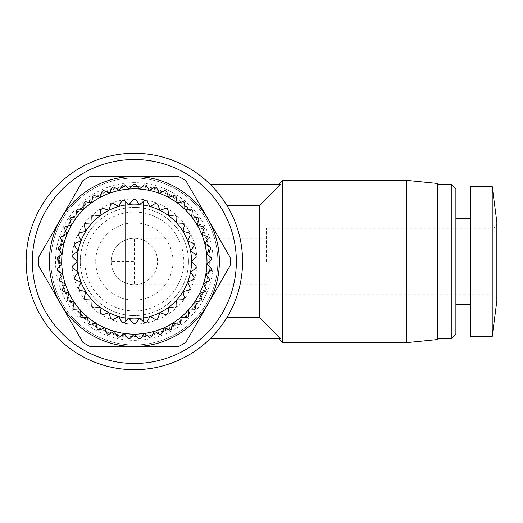 <?xml version="1.0" encoding="UTF-8"?>
<svg xmlns="http://www.w3.org/2000/svg" width="523" height="523" viewBox="0 0 523 523"><rect width="100%" height="100%" fill="white"/><g stroke="black" fill="none" stroke-linecap="round" stroke-linejoin="round"><path stroke-width="0.39" stroke-dasharray="2.62 1.96" d="M134.359 182.664A78.836 78.836 0 0 0 55.523 261.5A78.836 78.836 0 0 0 134.359 340.336A78.836 78.836 0 0 0 213.194 261.5A78.836 78.836 0 0 0 134.359 182.664M134.359 185.757A75.743 75.743 0 0 0 58.615 261.5A75.743 75.743 0 0 0 134.359 337.243A75.743 75.743 0 0 0 210.102 261.5A75.743 75.743 0 0 0 134.359 185.757M111.17 261.5A23.189 23.189 0 0 1 134.359 238.311A23.189 23.189 0 0 0 111.17 261.5A23.189 23.189 0 0 0 134.359 284.689A23.189 23.189 0 0 0 157.547 261.5A23.189 23.189 0 0 0 134.359 238.311C145.832 237.279 158.58 250.027 157.547 261.5C158.58 272.973 145.832 285.721 134.359 284.689A23.189 23.189 0 0 1 111.17 261.5L134.359 261.5L134.359 284.689A23.189 23.189 0 0 1 111.17 261.5M210.089 184.207A108.209 108.209 0 0 1 227.028 205.631C231.375 212.194 242.999 235.304 242.561 261.5C242.986 287.787 231.362 310.806 227.028 317.369A108.209 108.209 0 0 1 210.089 338.793A108.209 108.209 0 0 0 227.028 317.369C231.369 310.812 242.973 287.761 242.561 261.598C243.012 235.278 231.369 212.201 227.028 205.631A108.209 108.209 0 0 0 210.089 184.207L280.42 184.207L259.565 205.631L259.565 317.369L280.42 338.793C278.386 338.793 278.386 338.793 280.42 338.793C278.386 338.793 278.386 338.793 280.42 338.793L210.089 338.793M134.359 369.709A108.209 108.209 0 0 0 242.561 261.5A108.209 108.209 0 0 0 134.359 153.291A108.209 108.209 0 0 0 26.15 261.5A108.209 108.209 0 0 0 134.359 369.709M227.028 205.631L259.565 205.631M134.359 363.492A101.992 101.992 0 0 0 236.35 261.5A101.992 101.992 0 0 0 134.359 159.508A101.992 101.992 0 0 0 32.361 261.5A101.992 101.992 0 0 0 134.359 363.492M282.753 180.343L282.753 342.657M406.417 180.343L406.417 342.657M134.359 178.029A83.471 83.471 0 0 1 217.83 261.5A83.471 83.471 0 0 1 134.359 344.971A83.471 83.471 0 0 1 50.881 261.5A83.471 83.471 0 0 1 134.359 178.029A83.471 83.471 0 0 1 217.83 261.5A83.471 83.471 0 0 1 134.359 344.971A83.471 83.471 0 0 1 50.881 261.5A83.471 83.471 0 0 1 134.359 178.029M134.359 336.472A74.972 74.972 0 0 0 209.331 261.5A74.972 74.972 0 0 0 134.359 186.528A74.972 74.972 0 0 0 59.387 261.5A74.972 74.972 0 0 0 134.359 336.472A74.972 74.972 0 0 0 209.331 261.5A74.972 74.972 0 0 0 134.359 186.528A74.972 74.972 0 0 0 59.387 261.5A74.972 74.972 0 0 0 134.359 336.472M437.339 183.436L437.339 339.564M451.251 184.207L451.251 338.793M134.359 333.942A72.442 72.442 0 0 0 206.801 261.5A72.442 72.442 0 0 0 134.359 189.058A72.442 72.442 0 0 0 61.91 261.5A72.442 72.442 0 0 0 134.359 333.942M455.886 188.849L455.886 334.151M134.359 324.103A62.603 62.603 0 0 0 196.962 261.5A62.603 62.603 0 0 0 134.359 198.897A62.603 62.603 0 0 0 71.749 261.5A62.603 62.603 0 0 0 134.359 324.103M134.359 207.396A54.104 54.104 0 0 1 188.463 261.5A54.104 54.104 0 0 1 134.359 315.604A54.104 54.104 0 0 1 80.254 261.5A54.104 54.104 0 0 1 134.359 207.396A54.104 54.104 0 0 1 188.463 261.5A54.104 54.104 0 0 1 134.359 315.604A54.104 54.104 0 0 1 80.254 261.5A54.104 54.104 0 0 1 134.359 207.396M134.359 318.697A57.197 57.197 0 0 0 191.549 261.5A57.197 57.197 0 0 0 134.359 204.303A57.197 57.197 0 0 0 77.162 261.5A57.197 57.197 0 0 0 134.359 318.697A57.197 57.197 0 0 1 118.708 206.487A57.197 57.197 0 0 1 159.848 312.702A57.197 57.197 0 0 1 134.359 318.697M470.569 186.528L470.569 336.472M134.359 212.031A49.469 49.469 0 0 1 183.821 261.5A49.469 49.469 0 0 1 134.359 310.969A49.469 49.469 0 0 1 84.889 261.5A49.469 49.469 0 0 1 134.359 212.031M492.215 186.528L492.215 336.472M266.521 261.5L266.521 228.263L266.521 261.5M496.85 222.079L496.85 300.921M134.359 222.857A38.643 38.643 0 0 1 173.002 261.5A38.643 38.643 0 0 1 134.359 300.143A38.643 38.643 0 0 1 95.709 261.5A38.643 38.643 0 0 1 134.359 222.857A38.643 38.643 0 0 1 173.002 261.5A38.643 38.643 0 0 1 134.359 300.143A38.643 38.643 0 0 1 95.709 261.5A38.643 38.643 0 0 1 134.359 222.857M133.123 323.319A61.832 61.832 0 0 0 135.588 323.319L139.634 318.448L144.505 322.495A61.832 61.832 0 0 0 146.93 322.044L150.009 316.513L155.54 319.592A61.832 61.832 0 0 0 157.841 318.697L159.848 312.702L165.85 314.709A61.832 61.832 0 0 0 167.948 313.408L168.824 307.145L175.094 308.014A61.832 61.832 0 0 0 176.918 306.354L176.624 300.032L182.945 299.738A61.832 61.832 0 0 0 184.436 297.77L182.985 291.612L189.143 290.16A61.832 61.832 0 0 0 190.248 287.951L187.692 282.159L193.477 279.602A61.832 61.832 0 0 0 194.157 277.229L190.581 272.012L195.798 268.43A61.832 61.832 0 0 0 196.027 265.978L191.549 261.5L196.027 257.022A61.832 61.832 0 0 0 195.798 254.57L190.581 250.988L194.157 245.771A61.832 61.832 0 0 0 193.477 243.398L187.692 240.841L190.248 235.049A61.832 61.832 0 0 0 189.143 232.84L182.985 231.388L184.436 225.23A61.832 61.832 0 0 0 182.945 223.262L176.624 222.968L176.918 216.646A61.832 61.832 0 0 0 175.094 214.986L168.824 215.855L167.948 209.592A61.832 61.832 0 0 0 165.85 208.291L159.848 210.298L157.841 204.303A61.832 61.832 0 0 0 155.54 203.408L150.009 206.487L146.93 200.956A61.832 61.832 0 0 0 144.505 200.505L139.634 204.552L135.588 199.681A61.832 61.832 0 0 0 133.123 199.681L129.076 204.552L124.213 200.505A61.832 61.832 0 0 0 121.787 200.956L118.708 206.487L113.177 203.408A61.832 61.832 0 0 0 110.876 204.303L108.862 210.298L102.861 208.291A61.832 61.832 0 0 0 100.762 209.592L99.886 215.855L93.624 214.986A61.832 61.832 0 0 0 91.8 216.646L92.087 222.968L85.765 223.262A61.832 61.832 0 0 0 84.281 225.23L85.726 231.388L79.568 232.84A61.832 61.832 0 0 0 78.47 235.049L81.026 240.841L75.234 243.398A61.832 61.832 0 0 0 74.56 245.771L78.136 250.988L72.913 254.57A61.832 61.832 0 0 0 72.684 257.022L77.162 261.5L72.684 265.978A61.832 61.832 0 0 0 72.913 268.43L78.136 272.012L74.56 277.229A61.832 61.832 0 0 0 75.234 279.602L81.026 282.159L78.47 287.951A61.832 61.832 0 0 0 79.568 290.16L85.726 291.612L84.281 297.77A61.832 61.832 0 0 0 85.765 299.738L92.087 300.032L91.8 306.354A61.832 61.832 0 0 0 93.624 308.014L99.886 307.145L100.762 313.408A61.832 61.832 0 0 0 102.861 314.709L108.862 312.702L110.876 318.697A61.832 61.832 0 0 0 113.177 319.592L118.708 316.513L121.787 322.044A61.832 61.832 0 0 0 124.213 322.495L129.076 318.448L133.123 323.319M259.565 317.369L227.028 317.369M280.42 184.207C278.386 184.207 278.386 184.207 280.42 184.207C278.386 184.207 278.386 184.207 280.42 184.207M230.107 265.697L185.868 342.323A95.84 95.84 0 0 1 178.598 346.52L90.119 346.52A95.84 95.84 0 0 1 82.85 342.323L38.61 265.697A95.84 95.84 0 0 1 38.61 257.303L82.85 180.677A95.84 95.84 0 0 1 90.119 176.48L178.598 176.48A95.84 95.84 0 0 1 185.868 180.677L230.107 257.303A95.84 95.84 0 0 1 230.107 265.697M437.339 261.5L437.339 184.207L437.339 261.5M455.886 261.5L455.886 218.215L455.886 261.5M109.51 193.229A72.651 72.651 0 0 1 172.858 323.116A72.651 72.651 0 0 1 83.889 209.239A72.651 72.651 0 0 1 109.51 193.229L112.203 187.45A77.293 77.293 0 0 1 113.909 186.966L119.251 190.437L122.722 185.09A77.293 77.293 0 0 1 124.481 184.841L129.286 189.025L133.47 184.214A77.293 77.293 0 0 1 135.241 184.214L139.425 189.025L144.237 184.841A77.293 77.293 0 0 1 145.989 185.09L149.46 190.437L154.808 186.966A77.293 77.293 0 0 1 156.514 187.45L159.208 193.229L164.98 190.535A77.293 77.293 0 0 1 166.602 191.255L168.465 197.354L174.558 195.491A77.293 77.293 0 0 1 176.061 196.426L177.062 202.721L183.357 201.728A77.293 77.293 0 0 1 184.717 202.865L184.828 209.239L191.196 209.128A77.293 77.293 0 0 1 192.386 210.442L191.608 216.77L197.936 217.548A77.293 77.293 0 0 1 198.923 219.019L197.276 225.171L203.434 226.825A77.293 77.293 0 0 1 204.212 228.42L201.721 234.284L207.585 236.775A77.293 77.293 0 0 1 208.134 238.462L204.853 243.921L210.311 247.202A77.293 77.293 0 0 1 210.625 248.955L206.611 253.903L211.567 257.917A77.293 77.293 0 0 1 211.625 259.689L206.964 264.037L211.312 268.698A77.293 77.293 0 0 1 211.129 270.463L205.905 274.117L209.56 279.334A77.293 77.293 0 0 1 209.135 281.06L203.454 283.95L206.35 289.631A77.293 77.293 0 0 1 205.683 291.272L199.655 293.351L201.734 299.372A77.293 77.293 0 0 1 200.845 300.908L194.589 302.124L195.805 308.38A77.293 77.293 0 0 1 194.713 309.779L188.352 310.113L188.685 316.48A77.293 77.293 0 0 1 187.404 317.709L181.056 317.154L180.5 323.502A77.293 77.293 0 0 1 179.069 324.548L172.858 323.116L171.426 329.32A77.293 77.293 0 0 1 169.857 330.157L163.908 327.875L161.627 333.824A77.293 77.293 0 0 1 159.953 334.426L154.383 331.34L151.291 336.91A77.293 77.293 0 0 1 149.558 337.283L144.466 333.445L140.635 338.538A77.293 77.293 0 0 1 138.863 338.662L134.359 334.151L129.848 338.662A77.293 77.293 0 0 1 128.083 338.538L124.245 333.445L119.159 337.283A77.293 77.293 0 0 1 117.42 336.91L114.328 331.34L108.758 334.426A77.293 77.293 0 0 1 107.091 333.824L104.809 327.875L98.86 330.157A77.293 77.293 0 0 1 97.291 329.32L95.859 323.116L89.649 324.548A77.293 77.293 0 0 1 88.21 323.502L87.655 317.154L81.307 317.709A77.293 77.293 0 0 1 80.032 316.48L80.365 310.113L74.005 309.779A77.293 77.293 0 0 1 72.906 308.38L74.122 302.124L67.872 300.908A77.293 77.293 0 0 1 66.983 299.372L69.056 293.351L63.035 291.272A77.293 77.293 0 0 1 62.368 289.631L65.257 283.95L59.583 281.06A77.293 77.293 0 0 1 59.151 279.334L62.806 274.117L57.589 270.463A77.293 77.293 0 0 1 57.399 268.698L61.747 264.037L57.085 259.689A77.293 77.293 0 0 1 57.151 257.917L62.1 253.903L58.092 248.955A77.293 77.293 0 0 1 58.399 247.202L63.865 243.921L60.583 238.462A77.293 77.293 0 0 1 61.126 236.775L66.996 234.284L64.506 228.42A77.293 77.293 0 0 1 65.283 226.825L71.435 225.171L69.788 219.019A77.293 77.293 0 0 1 70.782 217.548L77.103 216.77L76.332 210.442A77.293 77.293 0 0 1 77.515 209.128L83.889 209.239L84 202.865A77.293 77.293 0 0 1 85.36 201.728L91.649 202.721L92.649 196.426A77.293 77.293 0 0 1 94.153 195.491L100.246 197.354L102.109 191.255A77.293 77.293 0 0 1 103.731 190.535L109.51 193.229M496.85 261.5L496.85 223.628L496.85 261.5M125.082 321.769L125.082 205.062M143.629 201.231L143.629 317.938M266.521 238.311L134.359 238.311L134.359 261.5M492.215 261.5L492.215 228.263L492.215 261.5M496.85 223.628C496.575 226.446 495.033 227.989 492.215 228.263L266.521 228.263M266.521 294.737L492.215 294.737C495.033 295.011 496.575 296.554 496.85 299.372M266.521 284.689L134.359 284.689"/><path stroke-width="0.78" d="M134.359 153.291A108.209 108.209 0 0 1 242.561 261.5A108.209 108.209 0 0 1 134.359 369.709A108.209 108.209 0 0 1 26.15 261.5A108.209 108.209 0 0 1 134.359 153.291M134.359 159.508A101.992 101.992 0 0 1 236.35 261.5A101.992 101.992 0 0 1 134.359 363.492A101.992 101.992 0 0 1 32.361 261.5A101.992 101.992 0 0 1 134.359 159.508M278.89 338.793L282.753 342.657L282.753 180.343L278.89 184.207M210.089 338.793L280.42 338.793L259.565 317.369L259.565 205.631L280.42 184.207L210.089 184.207M406.417 180.343L437.339 183.436L437.339 339.564L406.417 342.657L406.417 180.343L282.753 180.343M451.251 184.207L455.886 188.849L455.886 334.151L451.251 338.793L451.251 184.207L437.339 184.207M492.215 336.472L492.215 186.528L470.569 186.528L470.569 336.472L492.215 336.472L496.85 300.921L496.85 222.079L492.215 186.528M134.359 188.849A72.651 72.651 0 0 0 129.286 189.025L124.481 184.841A77.293 77.293 0 0 0 122.722 185.09L119.251 190.437A72.651 72.651 0 0 1 129.286 189.025L133.47 184.214A77.293 77.293 0 0 1 135.241 184.214L139.425 189.025A72.651 72.651 0 0 0 134.359 188.849M143.629 205.062A57.197 57.197 0 0 1 143.629 317.938L143.629 321.769L144.505 322.495A61.832 61.832 0 0 0 146.93 322.044L150.009 316.513L155.54 319.592A61.832 61.832 0 0 0 157.841 318.697L159.848 312.702L165.85 314.709A61.832 61.832 0 0 0 167.948 313.408L168.824 307.145L175.094 308.014A61.832 61.832 0 0 0 176.918 306.354L176.624 300.032L182.945 299.738A61.832 61.832 0 0 0 184.436 297.77L182.985 291.612L189.143 290.16A61.832 61.832 0 0 0 190.248 287.951L187.692 282.159L193.477 279.602A61.832 61.832 0 0 0 194.157 277.229L190.581 272.012L195.798 268.43A61.832 61.832 0 0 0 196.027 265.978L191.549 261.5L196.027 257.022A61.832 61.832 0 0 0 195.798 254.57L190.581 250.988L194.157 245.771A61.832 61.832 0 0 0 193.477 243.398L187.692 240.841L190.248 235.049A61.832 61.832 0 0 0 189.143 232.84L182.985 231.388L184.436 225.23A61.832 61.832 0 0 0 182.945 223.262L176.624 222.968L176.918 216.646A61.832 61.832 0 0 0 175.094 214.986L168.824 215.855L167.948 209.592A61.832 61.832 0 0 0 165.85 208.291L159.848 210.298L157.841 204.303A61.832 61.832 0 0 0 155.54 203.408L150.009 206.487L146.93 200.956A61.832 61.832 0 0 0 144.505 200.505L143.629 201.231L143.629 321.769L139.634 318.448L135.588 323.319A61.832 61.832 0 0 1 133.123 323.319L129.076 318.448L125.082 321.769L125.082 205.062A57.197 57.197 0 0 0 118.708 206.487L113.177 203.408A61.832 61.832 0 0 0 110.876 204.303L108.862 210.298L102.861 208.291A61.832 61.832 0 0 0 100.762 209.592L99.886 215.855L93.624 214.986A61.832 61.832 0 0 0 91.8 216.646L92.087 222.968L85.765 223.262A61.832 61.832 0 0 0 84.281 225.23L85.726 231.388L79.568 232.84A61.832 61.832 0 0 0 78.47 235.049L81.026 240.841L75.234 243.398A61.832 61.832 0 0 0 74.56 245.771L78.136 250.988L72.913 254.57A61.832 61.832 0 0 0 72.684 257.022L77.162 261.5L72.684 265.978A61.832 61.832 0 0 0 72.913 268.43L78.136 272.012L74.56 277.229A61.832 61.832 0 0 0 75.234 279.602L81.026 282.159L78.47 287.951A61.832 61.832 0 0 0 79.568 290.16L85.726 291.612L84.281 297.77A61.832 61.832 0 0 0 85.765 299.738L92.087 300.032L91.8 306.354A61.832 61.832 0 0 0 93.624 308.014L99.886 307.145L100.762 313.408A61.832 61.832 0 0 0 102.861 314.709L108.862 312.702L110.876 318.697A61.832 61.832 0 0 0 113.177 319.592L118.708 316.513L121.787 322.044A61.832 61.832 0 0 0 124.213 322.495L125.082 321.769M227.028 205.631L259.565 205.631M227.028 317.369L259.565 317.369M230.107 265.697L185.868 342.323A95.84 95.84 0 0 1 178.598 346.52L90.119 346.52A95.84 95.84 0 0 1 82.85 342.323L38.61 265.697A95.84 95.84 0 0 1 38.61 257.303L82.85 180.677A95.84 95.84 0 0 1 90.119 176.48L178.598 176.48A95.84 95.84 0 0 1 185.868 180.677L230.107 257.303A95.84 95.84 0 0 1 230.107 265.697M207.984 304.007A85.02 85.02 0 0 1 60.727 304.007A85.02 85.02 0 0 1 134.359 176.48A85.02 85.02 0 0 1 207.984 304.007M159.208 193.229A72.651 72.651 0 0 0 139.425 189.025L144.237 184.841A77.293 77.293 0 0 1 145.989 185.09L149.46 190.437L154.808 186.966A77.293 77.293 0 0 1 156.514 187.45L159.208 193.229A72.651 72.651 0 0 1 168.465 197.354L166.602 191.255A77.293 77.293 0 0 0 164.98 190.535L159.208 193.229M119.251 190.437A72.651 72.651 0 0 0 134.359 334.151A72.651 72.651 0 0 0 168.465 197.354L174.558 195.491A77.293 77.293 0 0 1 176.061 196.426L177.062 202.721L183.357 201.728A77.293 77.293 0 0 1 184.717 202.865L184.828 209.239L191.196 209.128A77.293 77.293 0 0 1 192.386 210.442L191.608 216.77L197.936 217.548A77.293 77.293 0 0 1 198.923 219.019L197.276 225.171L203.434 226.825A77.293 77.293 0 0 1 204.212 228.42L201.721 234.284L207.585 236.775A77.293 77.293 0 0 1 208.134 238.462L204.853 243.921L210.311 247.202A77.293 77.293 0 0 1 210.625 248.955L206.611 253.903L211.567 257.917A77.293 77.293 0 0 1 211.625 259.689L206.964 264.037L211.312 268.698A77.293 77.293 0 0 1 211.129 270.463L205.905 274.117L209.56 279.334A77.293 77.293 0 0 1 209.135 281.06L203.454 283.95L206.35 289.631A77.293 77.293 0 0 1 205.683 291.272L199.655 293.351L201.734 299.372A77.293 77.293 0 0 1 200.845 300.908L194.589 302.124L195.805 308.38A77.293 77.293 0 0 1 194.713 309.779L188.352 310.113L188.685 316.48A77.293 77.293 0 0 1 187.404 317.709L181.056 317.154L180.5 323.502A77.293 77.293 0 0 1 179.069 324.548L172.858 323.116L171.426 329.32A77.293 77.293 0 0 1 169.857 330.157L163.908 327.875L161.627 333.824A77.293 77.293 0 0 1 159.953 334.426L154.383 331.34L151.291 336.91A77.293 77.293 0 0 1 149.558 337.283L144.466 333.445L140.635 338.538A77.293 77.293 0 0 1 138.863 338.662L134.359 334.151L129.848 338.662A77.293 77.293 0 0 1 128.083 338.538L124.245 333.445L119.159 337.283A77.293 77.293 0 0 1 117.42 336.91L114.328 331.34L108.758 334.426A77.293 77.293 0 0 1 107.091 333.824L104.809 327.875L98.86 330.157A77.293 77.293 0 0 1 97.291 329.32L95.859 323.116L89.649 324.548A77.293 77.293 0 0 1 88.21 323.502L87.655 317.154L81.307 317.709A77.293 77.293 0 0 1 80.032 316.48L80.365 310.113L74.005 309.779A77.293 77.293 0 0 1 72.906 308.38L74.122 302.124L67.872 300.908A77.293 77.293 0 0 1 66.983 299.372L69.056 293.351L63.035 291.272A77.293 77.293 0 0 1 62.368 289.631L65.257 283.95L59.583 281.06A77.293 77.293 0 0 1 59.151 279.334L62.806 274.117L57.589 270.463A77.293 77.293 0 0 1 57.399 268.698L61.747 264.037L57.085 259.689A77.293 77.293 0 0 1 57.151 257.917L62.1 253.903L58.092 248.955A77.293 77.293 0 0 1 58.399 247.202L63.865 243.921L60.583 238.462A77.293 77.293 0 0 1 61.126 236.775L66.996 234.284L64.506 228.42A77.293 77.293 0 0 1 65.283 226.825L71.435 225.171L69.788 219.019A77.293 77.293 0 0 1 70.782 217.548L77.103 216.77L76.332 210.442A77.293 77.293 0 0 1 77.515 209.128L83.889 209.239L84 202.865A77.293 77.293 0 0 1 85.36 201.728L91.649 202.721L92.649 196.426A77.293 77.293 0 0 1 94.153 195.491L100.246 197.354L102.109 191.255A77.293 77.293 0 0 1 103.731 190.535L109.51 193.229L112.203 187.45A77.293 77.293 0 0 1 113.909 186.966L119.251 190.437M125.082 317.938A57.197 57.197 0 0 1 118.708 206.487L121.787 200.956A61.832 61.832 0 0 1 124.213 200.505L125.082 201.231L125.082 205.062L125.082 201.231L129.076 204.552L133.123 199.681A61.832 61.832 0 0 1 135.588 199.681L139.634 204.552L143.629 201.231M406.417 342.657L282.753 342.657M451.251 338.793L437.339 338.793M470.569 304.785L455.886 304.785M470.569 218.215L455.886 218.215"/></g></svg>
